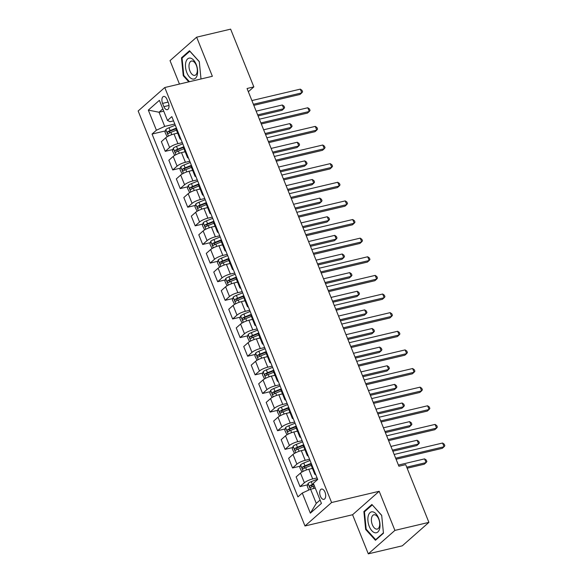 <?xml version="1.0" encoding="UTF-8"?>
<svg xmlns="http://www.w3.org/2000/svg" width="583" height="583" viewBox="0 0 583 583"><rect width="100%" height="100%" fill="white"/><g stroke="black" fill="none" stroke-linecap="round" stroke-linejoin="round"><path stroke-width="0.87" d="M325.001 492.183A5.283 2.813 -103.3 0 0 321.488 489.071A5.283 2.813 -103.3 0 0 320.395 496.242A5.283 2.813 -103.3 0 0 323.915 499.354A5.283 2.813 -103.3 0 0 325.001 492.183M368.303 553.85L394.91 530.399L379.183 491.28L352.577 514.738L368.303 553.85L402.299 545.819L428.906 522.368L405.695 464.629L398.896 466.232L247.046 88.499L253.845 86.889L230.635 29.15L196.639 37.181L170.032 60.632L179.447 84.069M352.577 514.738L304.982 525.975L138.156 110.989L164.763 87.53L331.589 502.524L304.982 525.975M162.57 103.395L163.889 106.674A5.116 2.726 -103.3 0 0 167.292 109.684A5.116 2.726 -103.3 0 0 168.349 102.739L167.029 99.46A5.116 2.726 -103.3 0 0 163.626 96.45A5.116 2.726 -103.3 0 0 162.57 103.395L168.086 102.091M162.832 108.89L159.035 112.242L164.719 126.394L156.404 130.22L152.054 134.054L297.913 496.891L302.264 493.05L310.579 489.232L316.27 503.391L320.074 500.039M156.404 130.22L148.322 110.1L159.392 100.342L167.481 120.455L170.047 121.709L173.545 120.878M302.264 493.05L310.353 513.171L321.43 503.406L313.341 483.292L317.691 479.459L171.832 116.622L167.481 120.455M394.91 530.399L428.906 522.368M379.183 491.28L331.589 502.524M164.763 87.53L212.365 76.293L196.639 37.181M248.351 91.735L253.845 86.889M163.736 111.134L159.035 112.242L148.322 110.1M174.805 124.019L164.719 126.394M177.669 133.128L174.026 133.988A6.602 1.53 158.1 0 0 165.71 137.807L161.36 141.647L165.251 151.332L172.889 149.525M182.297 142.646L177.924 143.673A6.602 1.53 158.1 0 0 169.602 147.492L165.251 151.332M185.154 151.755L181.517 152.615A6.602 1.53 158.1 0 0 173.202 156.433L168.851 160.267L172.743 169.959L180.38 168.152M189.781 161.265L185.409 162.3A6.602 1.53 158.1 0 0 177.094 166.119L172.743 169.959M192.645 170.382L189.001 171.242A6.602 1.53 158.1 0 0 180.686 175.06L176.336 178.894L180.227 188.579L187.864 186.779M197.265 179.892L192.9 180.927A6.602 1.53 158.1 0 0 184.578 184.745L180.227 188.579M200.129 189.009L196.493 189.869A6.602 1.53 158.1 0 0 188.178 193.687L183.827 197.52L187.719 207.205L195.349 205.405M204.757 198.519L200.384 199.554A6.602 1.53 158.1 0 0 192.069 203.372L187.719 207.205M207.621 207.635L203.977 208.495A6.602 1.53 158.1 0 0 195.662 212.314L191.311 216.147L195.203 225.832L202.84 224.032M212.241 217.146L207.869 218.18A6.602 1.53 158.1 0 0 199.554 221.999L195.203 225.832M215.105 226.262L211.469 227.122A6.602 1.53 158.1 0 0 203.154 230.941L198.796 234.774L202.695 244.459L210.325 242.659M219.733 235.772L215.36 236.807A6.602 1.53 158.1 0 0 207.045 240.626L202.695 244.459M222.597 244.882L218.953 245.742A6.602 1.53 158.1 0 0 210.638 249.568L206.287 253.401L210.179 263.086L217.816 261.286M227.217 254.399L222.844 255.434A6.602 1.53 158.1 0 0 214.529 259.253L210.179 263.086M230.081 263.509L226.444 264.369A6.602 1.53 158.1 0 0 218.122 268.195L213.772 272.028L217.67 281.713L225.3 279.906M234.709 273.026L230.336 274.054A6.602 1.53 158.1 0 0 222.021 277.88L217.67 281.713M237.572 282.136L233.929 282.995A6.602 1.53 158.1 0 0 225.614 286.814L221.263 290.655L225.155 300.34L232.792 298.532M242.193 291.653L237.82 292.681A6.602 1.53 158.1 0 0 229.505 296.499L225.155 300.34M245.057 300.762L241.42 301.622A6.602 1.53 158.1 0 0 233.098 305.441L228.747 309.281L232.646 318.967L240.276 317.159M249.684 310.28L245.312 311.307A6.602 1.53 158.1 0 0 236.997 315.126L232.646 318.967M252.548 319.389L248.905 320.249A6.602 1.53 158.1 0 0 240.59 324.068L236.239 327.901L240.13 337.593L247.768 335.786M257.169 328.899L252.796 329.934A6.602 1.53 158.1 0 0 244.481 333.753L240.13 337.593M260.033 338.016L256.389 338.876A6.602 1.53 158.1 0 0 248.074 342.695L243.723 346.528L247.622 356.213L255.252 354.413M264.66 347.526L260.288 348.561A6.602 1.53 158.1 0 0 251.973 352.38L247.622 356.213M267.524 356.643L263.88 357.503A6.602 1.53 158.1 0 0 255.565 361.322L251.215 365.155L255.106 374.84L262.744 373.04M272.144 366.153L267.772 367.188A6.602 1.53 158.1 0 0 259.457 371.007L255.106 374.84M275.008 375.27L271.365 376.13A6.602 1.53 158.1 0 0 263.05 379.948L258.699 383.782L262.59 393.467L270.228 391.667M279.636 384.78L275.263 385.815A6.602 1.53 158.1 0 0 266.941 389.633L262.59 393.467M282.493 393.897L278.856 394.757A6.602 1.53 158.1 0 0 270.541 398.575L266.191 402.408L270.082 412.094L277.719 410.294M287.12 403.407L282.748 404.442A6.602 1.53 158.1 0 0 274.433 408.26L270.082 412.094M289.984 412.516L286.34 413.376A6.602 1.53 158.1 0 0 278.025 417.202L273.675 421.035L277.566 430.72L285.204 428.92M294.604 422.034L290.239 423.069A6.602 1.53 158.1 0 0 281.917 426.887L277.566 430.72M297.468 431.143L293.832 432.003A6.602 1.53 158.1 0 0 285.517 435.829L281.166 439.662L285.058 449.347L292.688 447.54M302.096 440.661L297.724 441.688A6.602 1.53 158.1 0 0 289.408 445.514L285.058 449.347M304.96 449.77L301.316 450.63A6.602 1.53 158.1 0 0 293.001 454.449L288.651 458.289L292.542 467.974L300.179 466.167M309.58 459.287L305.208 460.315A6.602 1.53 158.1 0 0 296.893 464.141L292.542 467.974M312.444 468.397L308.808 469.257A6.602 1.53 158.1 0 0 300.493 473.075L296.135 476.916L300.034 486.601L307.664 484.794M317.072 477.914L312.699 478.942A6.602 1.53 158.1 0 0 304.384 482.76L300.034 486.601M315.286 488.124L310.579 489.232M176.525 128.296A6.602 1.53 158.1 0 0 176.102 129.222L179.994 138.914A6.602 1.53 158.1 0 0 180.941 139.286M152.054 134.054L165.404 130.898M180.417 137.982A6.602 1.53 158.1 0 0 179.994 138.914M184.017 146.923A6.602 1.53 158.1 0 0 183.587 147.849L187.478 157.534A6.602 1.53 158.1 0 0 188.433 157.913M187.908 156.608A6.602 1.53 158.1 0 0 187.478 157.534M191.501 165.55A6.602 1.53 158.1 0 0 191.078 166.476L194.97 176.161A6.602 1.53 158.1 0 0 195.917 176.54M195.392 175.235A6.602 1.53 158.1 0 0 194.97 176.161M198.985 184.17A6.602 1.53 158.1 0 0 198.563 185.102L202.454 194.788A6.602 1.53 158.1 0 0 203.409 195.167M202.884 193.862A6.602 1.53 158.1 0 0 202.454 194.788M206.477 202.797A6.602 1.53 158.1 0 0 206.047 203.729L209.946 213.414A6.602 1.53 158.1 0 0 210.893 213.793M210.368 212.482A6.602 1.53 158.1 0 0 209.946 213.414M213.961 221.423A6.602 1.53 158.1 0 0 213.538 222.356L217.43 232.041A6.602 1.53 158.1 0 0 218.385 232.42M217.86 231.108A6.602 1.53 158.1 0 0 217.43 232.041M221.453 240.05A6.602 1.53 158.1 0 0 221.023 240.983L224.921 250.668A6.602 1.53 158.1 0 0 225.869 251.047M225.344 249.735A6.602 1.53 158.1 0 0 224.921 250.668M228.937 258.677A6.602 1.53 158.1 0 0 228.514 259.61L232.406 269.295A6.602 1.53 158.1 0 0 233.36 269.667M232.836 268.362A6.602 1.53 158.1 0 0 232.406 269.295M236.428 277.304A6.602 1.53 158.1 0 0 235.998 278.237L239.897 287.922A6.602 1.53 158.1 0 0 240.845 288.293M240.32 286.989A6.602 1.53 158.1 0 0 239.897 287.922M243.913 295.931A6.602 1.53 158.1 0 0 243.49 296.864L247.381 306.549A6.602 1.53 158.1 0 0 248.336 306.92M247.811 305.616A6.602 1.53 158.1 0 0 247.381 306.549M251.404 314.558A6.602 1.53 158.1 0 0 250.974 315.483L254.873 325.168A6.602 1.53 158.1 0 0 255.82 325.547M255.296 324.243A6.602 1.53 158.1 0 0 254.873 325.168M258.888 333.185A6.602 1.53 158.1 0 0 258.466 334.11L262.357 343.795A6.602 1.53 158.1 0 0 263.312 344.174M262.78 342.87A6.602 1.53 158.1 0 0 262.357 343.795M266.38 351.811A6.602 1.53 158.1 0 0 265.95 352.737L269.842 362.422A6.602 1.53 158.1 0 0 270.796 362.801M270.272 361.496A6.602 1.53 158.1 0 0 269.842 362.422M273.864 370.431A6.602 1.53 158.1 0 0 273.442 371.364L277.333 381.049A6.602 1.53 158.1 0 0 278.28 381.428M277.756 380.116A6.602 1.53 158.1 0 0 277.333 381.049M281.356 389.058A6.602 1.53 158.1 0 0 280.926 389.991L284.817 399.676A6.602 1.53 158.1 0 0 285.772 400.055M285.247 398.743A6.602 1.53 158.1 0 0 284.817 399.676M288.84 407.685A6.602 1.53 158.1 0 0 288.417 408.617L292.309 418.303A6.602 1.53 158.1 0 0 293.256 418.681M292.732 417.37A6.602 1.53 158.1 0 0 292.309 418.303M296.324 426.311A6.602 1.53 158.1 0 0 295.902 427.244L299.793 436.929A6.602 1.53 158.1 0 0 300.748 437.301M300.223 435.997A6.602 1.53 158.1 0 0 299.793 436.929M303.816 444.938A6.602 1.53 158.1 0 0 303.386 445.871L307.285 455.556A6.602 1.53 158.1 0 0 308.232 455.928M307.707 454.623A6.602 1.53 158.1 0 0 307.285 455.556M311.3 463.565A6.602 1.53 158.1 0 0 310.877 464.498L314.769 474.183A6.602 1.53 158.1 0 0 315.724 474.555M315.199 473.25A6.602 1.53 158.1 0 0 314.769 474.183M310.353 513.171L316.27 503.391M201.004 78.975L199.284 61.587L189.497 50.736L181.481 57.804L183.259 75.71L188.797 81.86M383.454 533.226L381.683 515.314L371.896 504.47L363.879 511.531L365.658 529.444L375.445 540.288L383.454 533.226M183.9 75.564L183.259 75.71M182.69 57.513L181.481 57.804M366.299 529.291L365.658 529.444M365.089 511.247L363.879 511.531M253.824 105.355L300.005 94.446L301.797 92.865L253.394 104.291M300.303 89.141L301.979 90.314L302.577 91.801L301.797 92.865L300.303 89.141L251.9 100.567M176.409 133.427L177.596 132.946M167.168 136.772L164.989 132.261L165.827 129.506A4.373 1.013 -21.9 0 1 169.012 127.75L175.294 125.221M258.08 115.951L282.019 110.296L283.819 108.708L282.325 104.984L256.156 111.164M176.43 128.049L170.149 130.577A4.373 1.013 158.1 0 0 167.671 131.824C167.132 132.953 167.372 133.551 168.392 133.609A4.373 1.013 -21.9 0 1 170.87 132.37L176.46 130.118M169.405 133.033L169.631 131.357A2.23 0.517 -21.9 0 1 170.338 131.037L176.219 128.668M257.657 114.887L283.819 108.708L284.599 107.651L284.001 106.157L282.325 104.984M261.308 123.975L307.489 113.073L309.289 111.491L260.885 122.918M307.788 107.76L309.464 108.941L310.069 110.427L309.289 111.491L307.788 107.76L259.384 119.194M268.799 142.602L314.973 131.7L316.773 130.118L268.369 141.545M315.279 126.387L316.955 127.568L317.553 129.054L316.773 130.118L315.279 126.387L266.876 137.821M276.284 161.229L322.465 150.327L324.265 148.738L275.861 160.172M322.763 145.014L324.44 146.195L325.044 147.681L324.265 148.738L322.763 145.014L274.36 156.448M183.893 152.054L185.081 151.573M174.66 155.399L172.473 150.888L173.311 148.133A4.373 1.013 -21.9 0 1 176.496 146.377L182.778 143.848M265.571 134.571L289.511 128.923L291.311 127.334L289.809 123.611L263.647 129.79M183.915 146.676L177.64 149.204A4.373 1.013 158.1 0 0 175.162 150.443C174.623 151.58 174.864 152.178 175.877 152.236A4.373 1.013 -21.9 0 1 178.354 150.99L183.944 148.745M176.897 151.653L177.115 149.984A2.23 0.517 -21.9 0 1 177.822 149.663L183.711 147.295M265.141 133.514L291.311 127.334L292.09 126.278L291.485 124.784L289.809 123.611M191.384 170.681L192.572 170.2M182.144 174.026L179.965 169.515L180.803 166.76A4.373 1.013 -21.9 0 1 183.988 164.996L190.262 162.475M273.055 153.198L296.995 147.55L298.795 145.961L297.301 142.237L271.131 148.417M191.406 165.302L185.124 167.831A4.373 1.013 158.1 0 0 182.647 169.07C182.107 170.207 182.348 170.804 183.368 170.863A4.373 1.013 -21.9 0 1 185.846 169.617L191.435 167.372M184.381 170.28L184.607 168.611A2.23 0.517 -21.9 0 1 185.314 168.29L191.195 165.922M272.633 152.141L298.795 145.961L299.575 144.905L298.977 143.411L297.301 142.237M198.869 189.307L200.056 188.826M189.635 192.652L187.449 188.141L188.287 185.379A4.373 1.013 -21.9 0 1 191.472 183.623L197.754 181.102M280.547 171.825L304.486 166.17L306.286 164.588L304.785 160.864L278.623 167.044M198.89 183.929L192.609 186.458A4.373 1.013 158.1 0 0 190.138 187.697C189.599 188.834 189.839 189.431 190.852 189.49A4.373 1.013 -21.9 0 1 193.33 188.243L198.92 185.999M191.873 188.907L192.091 187.238A2.23 0.517 -21.9 0 1 192.798 186.917L198.686 184.549M280.117 170.768L306.286 164.588L307.059 163.531L306.461 162.038L304.785 160.864M283.775 179.856L329.949 168.953L331.749 167.365L283.345 178.799M330.255 163.641L331.931 164.814L332.529 166.308L331.749 167.365L330.255 163.641L281.851 175.075M206.36 207.934L207.548 207.453M197.12 211.279L194.941 206.768L195.779 204.006A4.373 1.013 -21.9 0 1 198.963 202.25L205.238 199.729M288.031 190.452L311.971 184.796L313.771 183.215L312.269 179.491L286.107 185.671M206.382 202.556L200.1 205.085A4.373 1.013 158.1 0 0 197.622 206.324C197.083 207.461 197.324 208.058 198.344 208.116A4.373 1.013 -21.9 0 1 200.822 206.87L206.411 204.618M199.357 207.533L199.583 205.865A2.23 0.517 -21.9 0 1 200.29 205.544L206.171 203.175M287.608 189.395L313.771 183.215L314.55 182.151L313.953 180.664L312.269 179.491M197.251 74.915A10.727 5.713 -103.3 0 0 193.643 60.173A10.727 5.713 -103.3 0 0 185.831 62.257A10.727 5.713 -103.3 0 0 189.439 76.992A10.727 5.713 -103.3 0 0 197.251 74.915M197.061 72.54A7.346 3.913 -103.3 0 0 195.997 64.589A7.346 3.913 -103.3 0 0 191.464 61.055A7.346 3.913 -103.3 0 0 189.242 63.875A7.346 3.913 -103.3 0 0 190.306 71.818A7.346 3.913 -103.3 0 0 194.839 75.353A7.346 3.913 -103.3 0 0 197.061 72.54M189.439 81.707L183.776 75.426L182.056 58.074L189.825 51.231L199.299 61.732M369.265 526.434A10.727 5.713 -103.3 0 0 377.835 532.002A10.727 5.713 -103.3 0 0 378.615 518.192A10.727 5.713 -103.3 0 0 370.045 512.632A10.727 5.713 -103.3 0 0 369.265 526.434M372.348 524.758A7.346 3.913 -103.3 0 0 377.237 529.087A7.346 3.913 -103.3 0 0 378.753 519.118A7.346 3.913 -103.3 0 0 373.863 514.789A7.346 3.913 -103.3 0 0 372.348 524.758M372.318 504.936L381.697 515.459M383.417 532.833L375.656 539.669L366.175 529.16L364.455 511.808L372.224 504.958M376.327 539.515L375.656 539.669M291.26 198.482L337.44 187.58L339.24 185.992L290.837 197.426M337.739 182.268L339.415 183.441L340.013 184.935L339.24 185.992L337.739 182.268L289.336 193.694M298.751 217.109L344.925 206.207L346.725 204.618L298.321 216.053M345.231 200.895L346.907 202.068L347.504 203.562L346.725 204.618L345.231 200.895L296.827 212.321M306.235 235.736L352.416 224.827L354.209 223.245L305.813 234.672M352.715 219.521L354.391 220.695L354.989 222.189L354.209 223.245L352.715 219.521L304.311 230.948M313.727 254.363L359.9 243.454L361.7 241.872L313.297 253.299M360.199 238.148L361.883 239.321L362.48 240.808L361.7 241.872L360.199 238.148L311.803 249.575M321.211 272.99L367.392 262.08L369.185 260.499L320.788 271.926M367.691 256.775L369.367 257.948L369.965 259.435L369.185 260.499L367.691 256.775L319.287 268.202M213.844 226.554L215.032 226.08M204.611 229.906L202.425 225.395L203.263 222.633A4.373 1.013 -21.9 0 1 206.448 220.877L212.729 218.348M295.523 209.078L319.462 203.423L321.255 201.842L319.761 198.118L293.599 204.29M213.866 221.183L207.584 223.712A4.373 1.013 158.1 0 0 205.107 224.951C204.575 226.087 204.815 226.685 205.828 226.736A4.373 1.013 -21.9 0 1 208.306 225.497L213.895 223.245M206.848 226.16L207.067 224.491A2.23 0.517 -21.9 0 1 207.774 224.171L213.662 221.802M295.093 208.022L321.255 201.842L322.035 200.778L321.437 199.291L319.761 198.118M221.336 245.181L222.524 244.707M212.095 248.533L209.909 244.022L210.755 241.26A4.373 1.013 -21.9 0 1 213.939 239.504L220.214 236.975M303.007 227.705L326.946 222.05L328.746 220.469L327.245 216.738L301.083 222.917M221.351 239.81L215.076 242.339A4.373 1.013 158.1 0 0 212.598 243.577C212.059 244.714 212.299 245.312 213.32 245.363A4.373 1.013 -21.9 0 1 215.79 244.124L221.387 241.872M214.333 244.787L214.551 243.118A2.23 0.517 -21.9 0 1 215.265 242.798L221.146 240.429M302.584 226.641L328.746 220.469L329.526 219.405L328.929 217.918L327.245 216.738M228.82 263.808L230.008 263.334M219.587 267.16L217.401 262.642L218.239 259.887A4.373 1.013 -21.9 0 1 221.423 258.131L227.705 255.602M310.499 246.332L334.438 240.677L336.231 239.096L334.737 235.364L308.575 241.544M228.842 258.437L222.56 260.958A4.373 1.013 158.1 0 0 220.083 262.204C219.551 263.341 219.791 263.939 220.804 263.99A4.373 1.013 -21.9 0 1 223.282 262.751L228.871 260.499M221.824 263.414L222.043 261.738A2.23 0.517 -21.9 0 1 222.75 261.424L228.631 259.056M310.069 245.268L336.231 239.096L337.01 238.032L336.413 236.545L334.737 235.364M236.304 282.434L237.5 281.953M227.071 285.787L224.885 281.268L225.73 278.514A4.373 1.013 -21.9 0 1 228.915 276.757L235.189 274.229M317.983 264.959L341.922 259.304L343.722 257.715L342.221 253.991L316.059 260.171M236.326 277.063L230.052 279.585A4.373 1.013 158.1 0 0 227.574 280.831C227.035 281.968 227.275 282.558 228.288 282.617A4.373 1.013 -21.9 0 1 230.766 281.378L236.363 279.126M229.308 282.041L229.527 280.365A2.23 0.517 -21.9 0 1 230.241 280.044L236.122 277.683M317.56 263.895L343.722 257.715L344.502 256.658L343.904 255.172L342.221 253.991M243.796 301.061L244.984 300.58M234.555 304.406L232.377 299.895L233.215 297.141A4.373 1.013 -21.9 0 1 236.399 295.384L242.681 292.855M325.474 283.586L349.414 277.931L351.206 276.342L349.713 272.618L323.55 278.798M243.818 295.683L237.536 298.212A4.373 1.013 158.1 0 0 235.058 299.458C234.526 300.595 234.76 301.185 235.78 301.243A4.373 1.013 -21.9 0 1 238.258 300.005L243.847 297.753M236.793 300.668L237.019 298.992A2.23 0.517 -21.9 0 1 237.726 298.671L243.607 296.302M325.044 282.522L351.206 276.342L351.986 275.285L351.389 273.791L349.713 272.618M328.703 291.609L374.876 280.707L376.676 279.126L328.273 290.553M375.175 275.395L376.858 276.575L377.456 278.062L376.676 279.126L375.175 275.395L326.779 286.829M251.28 319.688L252.475 319.207M242.047 323.033L239.861 318.522L240.706 315.767A4.373 1.013 -21.9 0 1 243.883 314.011L250.165 311.482M332.959 302.205L356.898 296.558L358.698 294.969L357.197 291.245L331.035 297.425M251.302 314.31L245.028 316.839A4.373 1.013 158.1 0 0 242.55 318.078C242.011 319.214 242.251 319.812 243.264 319.87A4.373 1.013 -21.9 0 1 245.742 318.624L251.331 316.38M244.284 319.287L244.503 317.618A2.23 0.517 -21.9 0 1 245.21 317.298L251.098 314.929M332.536 301.149L358.698 294.969L359.478 293.912L358.873 292.418L357.197 291.245M336.187 310.236L382.368 299.334L384.161 297.753L335.764 309.179M382.667 294.021L384.343 295.202L384.94 296.689L384.161 297.753L382.667 294.021L334.263 305.456M258.772 338.315L259.96 337.834M249.531 341.66L247.352 337.149L248.19 334.394A4.373 1.013 -21.9 0 1 251.375 332.631L257.657 330.109M340.443 320.832L364.382 315.184L366.182 313.596L364.688 309.872L338.526 316.052M258.794 332.937L252.512 335.465A4.373 1.013 158.1 0 0 250.034 336.704C249.495 337.841 249.735 338.439 250.756 338.497A4.373 1.013 -21.9 0 1 253.233 337.251L258.823 335.006M251.769 337.914L251.994 336.245A2.23 0.517 -21.9 0 1 252.701 335.925L258.582 333.556M340.02 319.776L366.182 313.596L366.962 312.539L366.364 311.045L364.688 309.872M343.671 328.863L389.852 317.961L391.652 316.372L343.249 327.806M390.151 312.648L391.834 313.829L392.432 315.316L391.652 316.372L390.151 312.648L341.755 324.082M266.256 356.942L267.451 356.461M257.023 360.287L254.837 355.776L255.682 353.014A4.373 1.013 -21.9 0 1 258.859 351.257L265.141 348.736M347.934 339.459L371.874 333.804L373.674 332.223L372.173 328.499L346.011 334.678M266.278 351.564L260.003 354.092A4.373 1.013 158.1 0 0 257.526 355.331C256.986 356.468 257.227 357.066 258.24 357.124A4.373 1.013 -21.9 0 1 260.718 355.878L266.307 353.633M259.26 356.541L259.479 354.872A2.23 0.517 -21.9 0 1 260.186 354.551L266.074 352.183M347.504 338.402L373.674 332.223L374.454 331.166L373.849 329.672L372.173 328.499M351.163 347.49L397.344 336.588L399.136 334.999L350.733 346.433M397.642 331.275L399.319 332.448L399.916 333.942L399.136 334.999L397.642 331.275L349.239 342.709M273.748 375.569L274.936 375.088M264.507 378.914L262.328 374.403L263.166 371.641A4.373 1.013 -21.9 0 1 266.351 369.884L272.633 367.363M355.419 358.086L379.358 352.431L381.158 350.849L379.664 347.125L353.495 353.305M273.77 370.19L267.488 372.719A4.373 1.013 158.1 0 0 265.01 373.958C264.471 375.095 264.711 375.692 265.731 375.751A4.373 1.013 -21.9 0 1 268.209 374.505L273.799 372.253M266.744 375.168L266.97 373.499A2.23 0.517 -21.9 0 1 267.677 373.178L273.558 370.81M354.996 357.029L381.158 350.849L381.938 349.785L381.34 348.299L379.664 347.125M358.647 366.117L404.828 355.215L406.628 353.626L358.224 365.06M405.127 349.902L406.803 351.075L407.408 352.569L406.628 353.626L405.127 349.902L356.723 361.329M281.232 394.188L282.42 393.714M271.999 397.54L269.812 393.029L270.65 390.267A4.373 1.013 -21.9 0 1 273.835 388.511L280.117 385.982M362.91 376.713L386.85 371.058L388.65 369.476L387.148 365.752L360.986 371.925M281.254 388.817L274.979 391.346A4.373 1.013 158.1 0 0 272.501 392.585C271.962 393.722 272.203 394.319 273.216 394.37A4.373 1.013 -21.9 0 1 275.693 393.131L281.283 390.88M274.236 393.795L274.455 392.126A2.23 0.517 -21.9 0 1 275.161 391.805L281.05 389.437M362.48 375.656L388.65 369.476L389.429 368.412L388.825 366.926L387.148 365.752M366.139 384.744L412.312 373.841L414.112 372.253L365.709 383.687M412.618 368.529L414.294 369.702L414.892 371.196L414.112 372.253L412.618 368.529L364.215 379.956M288.723 412.815L289.911 412.341M279.483 416.167L277.304 411.656L278.142 408.894A4.373 1.013 -21.9 0 1 281.327 407.138L287.601 404.609M370.394 395.34L394.334 389.684L396.134 388.103L394.64 384.372L368.471 390.552M288.745 407.444L282.464 409.973A4.373 1.013 158.1 0 0 279.986 411.212C279.446 412.349 279.687 412.946 280.707 412.997A4.373 1.013 -21.9 0 1 283.185 411.758L288.774 409.506M281.72 412.421L281.946 410.753A2.23 0.517 -21.9 0 1 282.653 410.432L288.534 408.064M369.972 394.276L396.134 388.103L396.914 387.039L396.316 385.552L394.64 384.372M373.623 403.37L419.804 392.461L421.604 390.88L373.2 402.306M420.103 387.156L421.779 388.329L422.384 389.823L421.604 390.88L420.103 387.156L371.699 398.583M381.114 421.997L427.288 411.088L429.088 409.506L380.684 420.933M427.594 405.783L429.27 406.956L429.868 408.443L429.088 409.506L427.594 405.783L379.19 417.209M388.599 440.624L434.78 429.715L436.58 428.133L388.176 439.56M435.078 424.409L436.754 425.583L437.352 427.069L436.58 428.133L435.078 424.409L386.675 435.836M396.09 459.251L442.264 448.342L444.064 446.76L395.66 458.187M442.57 443.029L444.246 444.21L444.844 445.696L444.064 446.76L442.57 443.029L394.166 454.463M296.208 431.442L297.396 430.968M286.974 434.794L284.788 430.276L285.626 427.521A4.373 1.013 -21.9 0 1 288.811 425.765L295.093 423.236M377.886 413.966L401.825 408.311L403.625 406.73L402.124 402.999L375.962 409.179M296.23 426.071L289.948 428.592A4.373 1.013 158.1 0 0 287.477 429.839C286.938 430.975 287.179 431.573 288.191 431.624A4.373 1.013 -21.9 0 1 290.669 430.385L296.259 428.133M289.212 431.048L289.43 429.372A2.23 0.517 -21.9 0 1 290.137 429.059L296.026 426.69M377.456 412.902L403.625 406.73L404.398 405.666L403.8 404.179L402.124 402.999M303.699 450.069L304.887 449.588M294.459 453.421L292.28 448.903L293.118 446.148A4.373 1.013 -21.9 0 1 296.302 444.392L302.577 441.863M385.37 432.593L409.31 426.938L411.11 425.35L409.609 421.626L383.446 427.805M303.721 444.698L297.439 447.219A4.373 1.013 158.1 0 0 294.962 448.465C294.422 449.602 294.663 450.193 295.683 450.251A4.373 1.013 -21.9 0 1 298.161 449.012L303.75 446.76M296.696 449.675L296.922 447.999A2.23 0.517 -21.9 0 1 297.629 447.678L303.51 445.317M384.948 431.529L411.11 425.35L411.89 424.293L411.292 422.806L409.609 421.626M311.184 468.696L312.371 468.215M301.95 472.041L299.764 467.53L300.602 464.775A4.373 1.013 -21.9 0 1 303.787 463.019L310.069 460.49M392.862 451.22L416.801 445.565L418.594 443.976L417.1 440.252L390.938 446.432M311.205 463.325L304.924 465.846A4.373 1.013 158.1 0 0 302.446 467.092C301.914 468.229 302.154 468.819 303.167 468.878A4.373 1.013 -21.9 0 1 305.645 467.639L311.235 465.387M304.188 468.302L304.406 466.626A2.23 0.517 -21.9 0 1 305.113 466.305L311.001 463.937M392.432 450.156L418.594 443.976L419.374 442.92L418.776 441.426L417.1 440.252M308.815 490.048L307.248 486.156L308.094 483.402A4.373 1.013 -21.9 0 1 311.278 481.645L317.553 479.117M407.145 468.236L424.286 464.192L426.086 462.603L424.584 458.879L398.422 465.059M313.618 483.985L312.415 484.473A4.373 1.013 158.1 0 0 309.937 485.719C309.398 486.849 309.639 487.446 310.659 487.505A4.373 1.013 -21.9 0 1 313.129 486.258L314.339 485.777M311.672 486.922L311.89 485.253A2.23 0.517 -21.9 0 1 312.605 484.932L313.807 484.451M406.723 467.18L426.086 462.603L426.865 461.547L426.268 460.053L424.584 458.879M177.924 143.673L174.026 133.988M185.409 162.3L181.517 152.615M192.9 180.927L189.001 171.242M200.384 199.554L196.493 189.869M207.869 218.18L203.977 208.495M215.36 236.807L211.469 227.122M222.844 255.434L218.953 245.742M230.336 274.054L226.444 264.369M237.82 292.681L233.929 282.995M245.312 311.307L241.42 301.622M252.796 329.934L248.905 320.249M260.288 348.561L256.389 338.876M267.772 367.188L263.88 357.503M275.263 385.815L271.365 376.13M282.748 404.442L278.856 394.757M290.239 423.069L286.34 413.376M297.724 441.688L293.832 432.003M305.208 460.315L301.316 450.63M312.699 478.942L308.808 469.257M169.602 147.492L165.71 137.807M177.094 166.119L173.202 156.433M184.578 184.745L180.686 175.06M192.069 203.372L188.178 193.687M199.554 221.999L195.662 212.314M207.045 240.626L203.154 230.941M214.529 259.253L210.638 249.568M222.021 277.88L218.122 268.195M229.505 296.499L225.614 286.814M236.997 315.126L233.098 305.441M244.481 333.753L240.59 324.068M251.973 352.38L248.074 342.695M259.457 371.007L255.565 361.322M266.941 389.633L263.05 379.948M274.433 408.26L270.541 398.575M281.917 426.887L278.025 417.202M289.408 445.514L285.517 435.829M296.893 464.141L293.001 454.449M304.384 482.76L300.493 473.075M168.99 105.465L163.889 106.674M165.805 129.572L168.421 136.079M170.87 132.37L171.788 134.651M169.012 127.75L170.149 130.577M169.631 131.357L167.671 131.824M173.289 148.199L175.913 154.706M178.354 150.99L179.273 153.278M176.496 146.377L177.64 149.204M177.115 149.984L175.162 150.443M180.781 166.825L183.397 173.333M185.846 169.617L186.764 171.905M183.988 164.996L185.124 167.831M184.607 168.611L182.647 169.07M188.265 185.452L190.881 191.96M193.33 188.243L194.248 190.532M191.472 183.623L192.609 186.458M192.091 187.238L190.138 187.697M195.757 204.079L198.373 210.587M200.822 206.87L201.74 209.159M198.963 202.25L200.1 205.085M199.583 205.865L197.622 206.324M203.241 222.706L205.857 229.214M208.306 225.497L209.224 227.785M206.448 220.877L207.584 223.712M207.067 224.491L205.107 224.951M210.733 241.333L213.349 247.841M215.79 244.124L216.716 246.412M213.939 239.504L215.076 242.339M214.551 243.118L212.598 243.577M218.217 259.952L220.833 266.467M223.282 262.751L224.2 265.032M221.423 258.131L222.56 260.958M222.043 261.738L220.083 262.204M225.708 278.579L228.325 285.094M230.766 281.378L231.684 283.659M228.915 276.757L230.052 279.585M229.527 280.365L227.574 280.831M233.193 297.206L235.809 303.721M238.258 300.005L239.176 302.286M236.399 295.384L237.536 298.212M237.019 298.992L235.058 299.458M240.684 315.833L243.3 322.341M245.742 318.624L246.66 320.912M243.883 314.011L245.028 316.839M244.503 317.618L242.55 318.078M248.169 334.46L250.785 340.968M253.233 337.251L254.152 339.539M251.375 332.631L252.512 335.465M251.994 336.245L250.034 336.704M255.66 353.087L258.276 359.594M260.718 355.878L261.636 358.166M258.859 351.257L260.003 354.092M259.479 354.872L257.526 355.331M263.144 371.714L265.761 378.221M268.209 374.505L269.127 376.793M266.351 369.884L267.488 372.719M266.97 373.499L265.01 373.958M270.629 390.34L273.252 396.848M275.693 393.131L276.612 395.42M273.835 388.511L274.979 391.346M274.455 392.126L272.501 392.585M278.12 408.967L280.736 415.475M283.185 411.758L284.103 414.047M281.327 407.138L282.464 409.973M281.946 410.753L279.986 411.212M285.604 427.587L288.221 434.102M290.669 430.385L291.587 432.666M288.811 425.765L289.948 428.592M289.43 429.372L287.477 429.839M293.096 446.214L295.712 452.729M298.161 449.012L299.079 451.293M296.302 444.392L297.439 447.219M296.922 447.999L294.962 448.465M300.58 464.84L303.196 471.355M305.645 467.639L306.563 469.92M303.787 463.019L304.924 465.846M304.406 466.626L302.446 467.092M308.072 483.467L310.418 489.305M313.129 486.258L314.004 488.423M311.278 481.645L312.415 484.473M311.89 485.253L309.937 485.719"/></g></svg>
